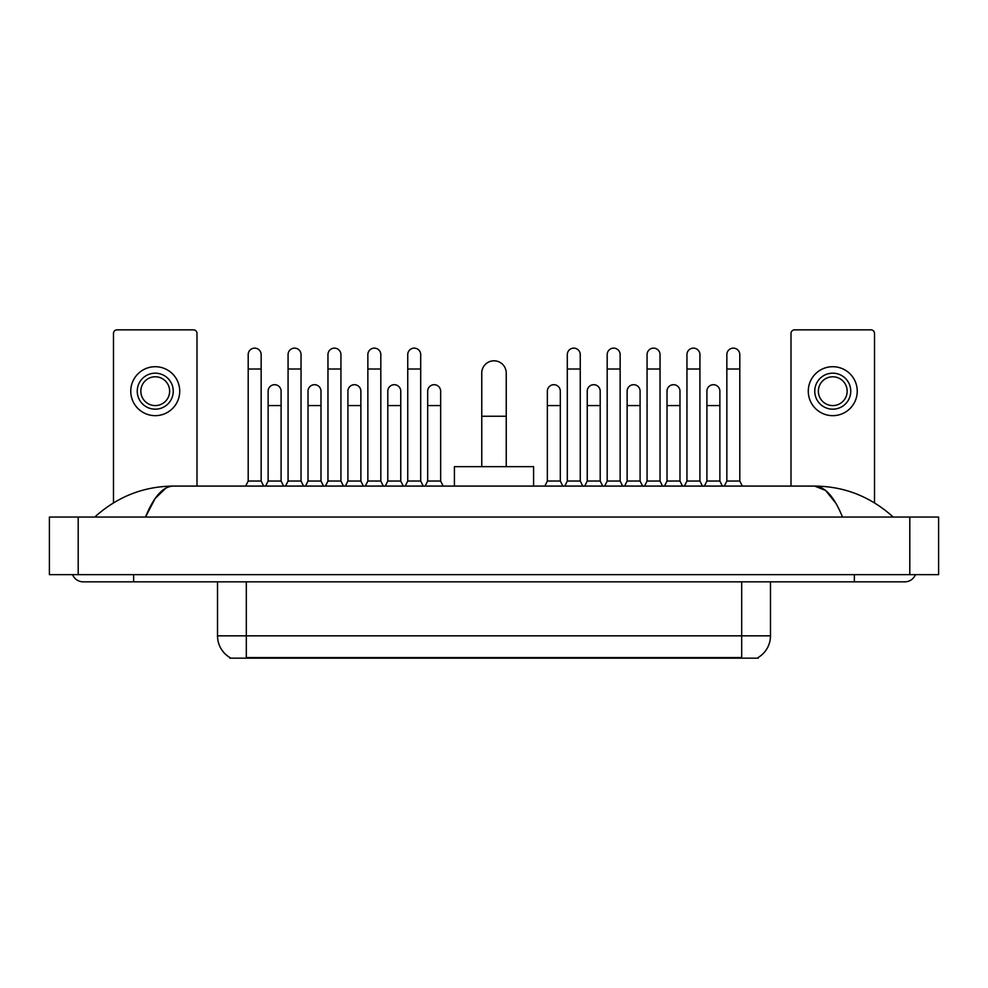 <?xml version="1.0" encoding="UTF-8"?>
<svg xmlns="http://www.w3.org/2000/svg" width="988" height="988" viewBox="0 0 988 988"><rect width="100%" height="100%" fill="white"/><g stroke="black" fill="none" stroke-linecap="round" stroke-linejoin="round"><path stroke-width="1.48" d="M758.241 657.452L758.241 658.156L229.759 658.156L229.759 657.452M229.969 657.576A25.194 25.194 0 0 1 217.521 635.84L246.321 635.84L246.321 657.576L741.679 657.576L741.679 635.84L770.479 635.84L770.479 581.846M217.521 635.84L217.521 581.846M758.031 657.576A25.194 25.194 0 0 0 770.479 635.84M196.995 486.084L196.995 333.438A3.594 3.594 0 0 0 193.401 329.844L117.078 329.844A3.594 3.594 0 0 0 113.484 333.438L113.484 502.855M155.24 373.18A17.994 17.994 0 0 0 137.246 391.186A17.994 17.994 0 0 0 155.24 409.18A17.994 17.994 0 0 0 173.246 391.186A17.994 17.994 0 0 0 155.24 373.18M155.24 376.786A14.4 14.4 0 0 0 140.839 391.186A14.4 14.4 0 0 0 155.24 405.586A14.4 14.4 0 0 0 169.64 391.186A14.4 14.4 0 0 0 155.24 376.786M155.24 415.664A24.478 24.478 0 0 0 179.717 391.186A24.478 24.478 0 0 0 155.24 366.709A24.478 24.478 0 0 0 130.762 391.186A24.478 24.478 0 0 0 155.24 415.664M481.761 466.645L481.761 373.044A12.239 12.239 0 0 1 494 360.805A12.239 12.239 0 0 1 506.239 373.044A12.239 12.239 0 0 0 494 360.805M506.239 466.645L506.239 373.044M533.594 486.084L533.594 466.645L454.406 466.645L454.406 486.084M245.666 486.084L248.198 481.045L261.153 481.045L263.673 486.084M261.153 481.045L261.153 354.606A6.484 6.484 0 0 0 254.669 348.134A6.484 6.484 0 0 1 255.077 348.147M248.198 481.045L248.198 369.006L261.153 369.006M248.198 369.006L248.198 354.606A6.484 6.484 0 0 1 254.669 348.134M285.557 486.084L288.076 481.045L301.044 481.045L303.563 486.084M301.044 481.045L301.044 354.606A6.484 6.484 0 0 0 294.56 348.134A6.484 6.484 0 0 1 294.967 348.147M288.076 481.045L288.076 369.006L301.044 369.006M288.076 369.006L288.076 354.606A6.484 6.484 0 0 1 294.56 348.134M325.447 486.084L327.967 481.045L340.934 481.045L343.454 486.084M340.934 481.045L340.934 354.606A6.484 6.484 0 0 0 334.45 348.134A6.484 6.484 0 0 1 334.858 348.147M327.967 481.045L327.967 369.006L340.934 369.006M327.967 369.006L327.967 354.606A6.484 6.484 0 0 1 334.45 348.134M365.338 486.084L367.857 481.045L380.812 481.045L383.332 486.084M380.812 481.045L380.812 354.606A6.484 6.484 0 0 0 374.341 348.134A6.484 6.484 0 0 1 374.748 348.147M367.857 481.045L367.857 369.006L380.812 369.006M367.857 369.006L367.857 354.606A6.484 6.484 0 0 1 374.341 348.134M405.228 486.084L407.748 481.045L420.703 481.045L423.222 486.084M420.703 481.045L420.703 354.606A6.484 6.484 0 0 0 414.219 348.134A6.484 6.484 0 0 1 414.627 348.147M407.748 481.045L407.748 369.006L420.703 369.006M407.748 369.006L407.748 354.606A6.484 6.484 0 0 1 414.219 348.134M564.778 486.084L567.297 481.045L580.252 481.045L582.772 486.084M580.252 481.045L580.252 354.606A6.484 6.484 0 0 0 573.781 348.134A6.484 6.484 0 0 1 574.189 348.147M567.297 481.045L567.297 369.006L580.252 369.006M567.297 369.006L567.297 354.606A6.484 6.484 0 0 1 573.781 348.134M604.668 486.084L607.188 481.045L620.143 481.045L622.662 486.084M620.143 481.045L620.143 354.606A6.484 6.484 0 0 0 613.659 348.134A6.484 6.484 0 0 1 614.067 348.147M607.188 481.045L607.188 369.006L620.143 369.006M607.188 369.006L607.188 354.606A6.484 6.484 0 0 1 613.659 348.134M644.547 486.084L647.066 481.045L660.033 481.045L662.553 486.084M660.033 481.045L660.033 354.606A6.484 6.484 0 0 0 653.55 348.134A6.484 6.484 0 0 1 653.957 348.147M647.066 481.045L647.066 369.006L660.033 369.006M647.066 369.006L647.066 354.606A6.484 6.484 0 0 1 653.55 348.134M684.437 486.084L686.956 481.045L699.924 481.045L702.443 486.084M699.924 481.045L699.924 354.606A6.484 6.484 0 0 0 693.44 348.134A6.484 6.484 0 0 1 693.848 348.147M686.956 481.045L686.956 369.006L699.924 369.006M686.956 369.006L686.956 354.606A6.484 6.484 0 0 1 693.44 348.134M724.328 486.084L726.847 481.045L739.802 481.045L742.334 486.084M739.802 481.045L739.802 354.606A6.484 6.484 0 0 0 733.331 348.134A6.484 6.484 0 0 1 733.738 348.147M726.847 481.045L726.847 369.006L739.802 369.006M726.847 369.006L726.847 354.606A6.484 6.484 0 0 1 733.331 348.134M265.611 486.084L268.131 481.045L281.098 481.045L283.618 486.084M281.098 481.045L281.098 391.186A6.484 6.484 0 0 0 275.022 384.715A6.484 6.484 0 0 1 281.098 391.186M268.131 481.045L268.131 405.586L281.098 405.586M268.131 405.586L268.131 391.186A6.484 6.484 0 0 1 275.022 384.715M305.502 486.084L308.021 481.045L320.989 481.045L323.508 486.084M320.989 481.045L320.989 391.186A6.484 6.484 0 0 0 314.913 384.715A6.484 6.484 0 0 1 320.989 391.186M308.021 481.045L308.021 405.586L320.989 405.586M308.021 405.586L308.021 391.186A6.484 6.484 0 0 1 314.913 384.715M345.392 486.084L347.912 481.045L360.867 481.045L363.386 486.084M360.867 481.045L360.867 391.186A6.484 6.484 0 0 0 354.803 384.715A6.484 6.484 0 0 1 360.867 391.186M347.912 481.045L347.912 405.586L360.867 405.586M347.912 405.586L347.912 391.186A6.484 6.484 0 0 1 354.803 384.715M385.283 486.084L387.802 481.045L400.758 481.045L403.277 486.084M400.758 481.045L400.758 391.186A6.484 6.484 0 0 0 394.681 384.715A6.484 6.484 0 0 1 400.758 391.186M387.802 481.045L387.802 405.586L400.758 405.586M387.802 405.586L387.802 391.186A6.484 6.484 0 0 1 394.681 384.715M425.173 486.084L427.693 481.045L440.648 481.045L443.167 486.084M440.648 481.045L440.648 391.186A6.484 6.484 0 0 0 434.572 384.715A6.484 6.484 0 0 1 440.648 391.186M427.693 481.045L427.693 405.586L440.648 405.586M427.693 405.586L427.693 391.186A6.484 6.484 0 0 1 434.572 384.715M544.833 486.084L547.352 481.045L560.307 481.045L562.827 486.084M560.307 481.045L560.307 391.186A6.484 6.484 0 0 0 554.243 384.715A6.484 6.484 0 0 1 560.307 391.186M547.352 481.045L547.352 405.586L560.307 405.586M547.352 405.586L547.352 391.186A6.484 6.484 0 0 1 554.243 384.715M584.723 486.084L587.243 481.045L600.198 481.045L602.717 486.084M600.198 481.045L600.198 391.186A6.484 6.484 0 0 0 594.121 384.715A6.484 6.484 0 0 1 600.198 391.186M587.243 481.045L587.243 405.586L600.198 405.586M587.243 405.586L587.243 391.186A6.484 6.484 0 0 1 594.121 384.715M624.614 486.084L627.133 481.045L640.088 481.045L642.608 486.084M640.088 481.045L640.088 391.186A6.484 6.484 0 0 0 634.012 384.715A6.484 6.484 0 0 1 640.088 391.186M627.133 481.045L627.133 405.586L640.088 405.586M627.133 405.586L627.133 391.186A6.484 6.484 0 0 1 634.012 384.715M664.492 486.084L667.011 481.045L679.979 481.045L682.498 486.084M679.979 481.045L679.979 391.186A6.484 6.484 0 0 0 673.902 384.715A6.484 6.484 0 0 1 679.979 391.186M667.011 481.045L667.011 405.586L679.979 405.586M667.011 405.586L667.011 391.186A6.484 6.484 0 0 1 673.902 384.715M704.382 486.084L706.902 481.045L719.869 481.045L722.389 486.084M719.869 481.045L719.869 391.186A6.484 6.484 0 0 0 713.793 384.715A6.484 6.484 0 0 1 719.869 391.186M706.902 481.045L706.902 405.586L719.869 405.586M706.902 405.586L706.902 391.186A6.484 6.484 0 0 1 713.793 384.715M874.516 502.855L874.516 333.438A3.594 3.594 0 0 0 870.922 329.844L794.599 329.844A3.594 3.594 0 0 0 791.005 333.438L791.005 486.084M832.76 373.18A17.994 17.994 0 0 0 814.754 391.186A17.994 17.994 0 0 0 832.76 409.18A17.994 17.994 0 0 0 850.754 391.186A17.994 17.994 0 0 0 832.76 373.18M832.76 376.786A14.4 14.4 0 0 0 818.36 391.186A14.4 14.4 0 0 0 832.76 405.586A14.4 14.4 0 0 0 847.161 391.186A14.4 14.4 0 0 0 832.76 376.786M832.76 415.664A24.478 24.478 0 0 0 857.238 391.186A24.478 24.478 0 0 0 832.76 366.709A24.478 24.478 0 0 0 808.283 391.186A24.478 24.478 0 0 0 832.76 415.664M133.639 574.646L133.639 581.846L904.761 581.846A11.523 11.523 0 0 0 915.444 574.646A11.523 11.523 0 0 1 904.761 581.846A11.523 11.523 0 0 0 915.444 574.646A11.523 11.523 0 0 1 904.761 581.846M72.556 574.646A11.523 11.523 0 0 0 83.239 581.846A11.523 11.523 0 0 1 72.556 574.646A11.523 11.523 0 0 0 83.239 581.846L133.639 581.846M842.492 517.045C834.23 496.705 824.955 486.392 814.655 486.084L173.345 486.084C163.045 486.392 153.77 496.705 145.508 517.045L155.202 498.421L165.861 488.109M78.2 517.045L938.6 517.045L938.6 574.646L49.4 574.646L49.4 517.045L78.2 517.045L78.2 574.646M938.6 517.045L938.6 574.646M890.793 514.822L893.238 517.045C870.576 496.631 844.382 486.306 814.655 486.084L825.622 490.468L835.897 503.287M97.207 514.822L94.762 517.045C117.313 496.68 143.507 486.355 173.345 486.084M738.802 658.156L738.802 657.452M249.198 658.156L249.198 657.452M246.321 581.846L246.321 635.84L741.679 635.84L741.679 581.846M481.761 416.244L506.239 416.244M854.361 574.646L854.361 581.846M909.8 517.045L909.8 574.646"/></g></svg>
